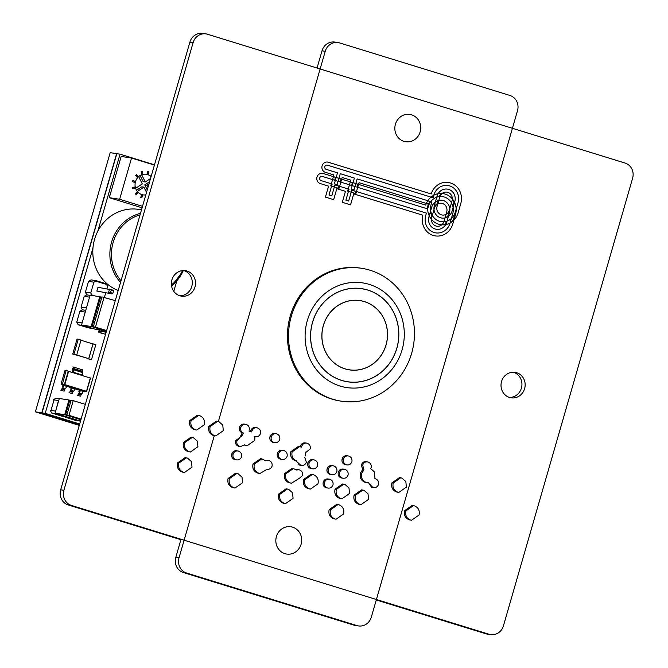 <?xml version="1.0" encoding="UTF-8"?>
<svg xmlns="http://www.w3.org/2000/svg" width="668" height="668" viewBox="0 0 668 668"><rect width="100%" height="100%" fill="white"/><g stroke="black" fill="none" stroke-linecap="round" stroke-linejoin="round"><path stroke-width="1" d="M276.402 536.588A13.811 12.917 98.7 0 0 286.672 554.056A13.811 12.917 98.7 0 0 301.126 544.211A13.811 12.917 98.7 0 0 290.856 526.751A13.811 12.917 98.7 0 0 276.402 536.588M395.406 124.281A13.811 12.917 98.7 0 0 405.685 141.741A13.811 12.917 98.7 0 0 420.13 131.905A13.811 12.917 98.7 0 0 409.86 114.437A13.811 12.917 98.7 0 0 395.406 124.281M364.987 482.246L367.383 482.68L364.987 482.246C361.079 480.618 359.551 477.587 360.411 473.169L362.624 469.604L361.396 464.911C362.398 462.323 364.177 461.287 366.732 461.805M374.848 478.647L375.374 478.764C377.896 479.758 378.956 481.67 378.539 484.492C377.403 487.097 375.516 488.099 372.861 487.498L371.567 487.298L368.569 482.739M326.051 487.757L327.337 487.957C324.924 486.947 323.988 485.077 324.523 482.329C325.516 479.766 327.295 478.747 329.842 479.273C332.372 480.225 333.432 482.121 333.015 484.951C331.896 487.565 330.009 488.567 327.337 487.957L326.051 487.757C323.638 486.747 322.694 484.876 323.237 482.137C324.239 479.566 326.017 478.547 328.556 479.073M341.097 477.904L342.383 478.096C339.979 477.077 339.043 475.207 339.569 472.476C340.571 469.921 342.35 468.886 344.905 469.37C347.427 470.364 348.479 472.268 348.061 475.098C346.934 477.695 345.039 478.697 342.383 478.096L341.097 477.904C338.693 476.877 337.757 475.006 338.284 472.276C339.294 469.721 341.072 468.685 343.619 469.17M329.892 474.447L331.178 474.639C328.773 473.62 327.838 471.75 328.364 469.019C329.366 466.456 331.144 465.421 333.699 465.913C336.213 466.907 337.273 468.819 336.856 471.641C335.72 474.247 333.825 475.24 331.178 474.639L329.892 474.447C327.487 473.428 326.552 471.55 327.078 468.827C328.088 466.256 329.867 465.22 332.413 465.713M344.938 464.586L346.224 464.786C343.82 463.767 342.884 461.897 343.41 459.166C344.412 456.586 346.183 455.543 348.746 456.052C351.276 457.037 352.337 458.941 351.902 461.78C350.775 464.385 348.88 465.387 346.224 464.786L344.938 464.586C342.534 463.567 341.599 461.688 342.125 458.966C343.127 456.386 344.905 455.342 347.46 455.86M296.049 469.587L299.373 469.871C301.894 470.823 302.955 472.719 302.546 475.549L298.905 478.705M310.62 468.502L311.906 468.694C309.501 467.683 308.566 465.805 309.092 463.074C310.094 460.519 311.873 459.484 314.428 459.968C316.949 460.962 318.001 462.874 317.584 465.696C316.457 468.293 314.561 469.295 311.906 468.694L310.62 468.502C308.215 467.475 307.28 465.604 307.806 462.882C308.816 460.319 310.595 459.283 313.142 459.768M304.767 457.346L306.387 462.239C305.243 464.845 303.347 465.846 300.709 465.245L299.414 465.045L296.408 461.003L295.415 460.786C291.507 459.158 289.979 456.127 290.839 451.71L298.379 446.416L301.569 447.159M300.316 446.742L300.45 446.115C301.452 443.527 303.23 442.492 305.777 443.001M272.786 442.333L274.072 442.533C271.667 441.515 270.732 439.636 271.258 436.905C272.252 434.325 274.03 433.29 276.594 433.799C279.132 434.785 280.184 436.688 279.75 439.527C278.614 442.132 276.719 443.135 274.072 442.533L272.786 442.333C270.381 441.314 269.438 439.435 269.972 436.713C270.974 434.125 272.753 433.089 275.308 433.599M280.142 459.1L281.428 459.3C279.032 458.281 278.097 456.403 278.623 453.681C279.616 451.117 281.395 450.082 283.95 450.566C286.472 451.56 287.524 453.472 287.115 456.294C285.979 458.899 284.084 459.901 281.428 459.3L280.142 459.1C277.746 458.081 276.803 456.202 277.337 453.48C278.339 450.917 280.117 449.881 282.664 450.374M265.138 460.302L268.895 460.469C271.417 461.429 272.477 463.325 272.068 466.155C270.949 468.769 269.054 469.763 266.39 469.153M234.627 459.559L235.913 459.759C233.499 458.749 232.564 456.879 233.099 454.131C234.092 451.568 235.871 450.549 238.418 451.067C240.948 452.027 242 453.923 241.591 456.753C240.472 459.367 238.576 460.369 235.913 459.759L234.627 459.559C232.205 458.549 231.27 456.67 231.813 453.939C232.815 451.368 234.593 450.349 237.132 450.875M244.772 444.796L240.396 446.591L238.468 446.249C236.063 445.222 235.128 443.352 235.654 440.621L240.054 437.348L242.175 432.889M250.567 431.386L250.7 430.768C251.702 428.18 253.481 427.144 256.036 427.654M242.309 432.931C239.904 431.912 238.969 430.042 239.495 427.311C240.505 424.723 242.275 423.687 244.83 424.205M214.286 435.686L179.016 557.872A12.274 11.481 98.7 0 0 186.606 573.035L356.921 625.574A12.274 11.481 98.7 0 0 358.466 625.924A12.274 11.481 98.7 0 0 371.308 617.182L517.516 110.621A12.274 11.481 98.7 0 0 509.926 95.457L339.62 42.919A12.274 11.481 98.7 0 0 338.075 42.568A12.274 11.481 98.7 0 0 325.224 51.311L218.386 421.466M425.75 205.118L323.17 173.48A5.252 4.918 98.7 0 0 316.924 177.421A5.252 4.918 98.7 0 0 320.256 183.566L328.581 186.13L325.416 197.102L333.666 199.648L336.831 188.677L345.456 191.34L342.292 202.304L350.55 204.851L353.714 193.887L422.844 215.205A16.658 15.581 98.7 0 0 435.327 235.913A16.658 15.581 98.7 0 0 452.762 224.047L455.467 214.67A16.658 15.581 -81.3 0 0 443.076 193.611A16.658 15.581 -81.3 0 0 425.75 205.118M186.606 573.035L183.391 572.543L353.706 625.081L356.921 625.574M183.391 572.543A12.274 11.481 -81.3 0 1 175.801 557.379L179.016 557.872M325.224 51.311L322.009 50.818L317.041 68.036M71.493 505.459L489.034 634.249A12.274 11.481 98.7 0 0 490.579 634.6A12.274 11.481 98.7 0 0 503.421 625.858L632.629 178.206A12.274 11.481 98.7 0 0 625.039 163.034L207.498 34.243A12.274 11.481 98.7 0 0 205.961 33.893A12.274 11.481 98.7 0 0 193.11 42.635L63.903 490.287A12.274 11.481 98.7 0 0 71.493 505.459L68.278 504.966L180.903 539.702L175.801 557.379M322.009 50.818A12.274 11.481 -81.3 0 1 334.86 42.076L338.075 42.568M358.466 625.924L355.242 625.432A12.274 11.481 -81.3 0 1 353.706 625.081M425.691 215.697A13.585 12.709 98.7 0 0 435.795 232.881A13.585 12.709 98.7 0 0 450.015 223.196L452.72 213.827A13.585 12.709 -81.3 0 0 442.608 196.642A13.585 12.709 -81.3 0 0 428.397 206.32L427.645 208.909L322.318 176.427A2.188 2.046 98.7 0 0 319.721 178.064A2.188 2.046 98.7 0 0 321.108 180.619L332.18 184.034L329.007 194.998L331.771 195.849L334.935 184.886L349.055 189.236L345.89 200.208L348.654 201.06L351.819 190.088L426.434 213.109L425.691 215.697M427.879 205.794A13.585 12.709 -81.3 0 1 430.125 201.511L427.779 200.792M436.847 196.876A13.585 12.709 -81.3 0 1 439.31 196.434A6.847 6.404 -81.3 0 1 441.406 193.453M331.328 183.875L332.18 184.034M331.528 183.934L330.944 185.971M334.91 184.978L338.968 186.23L338.384 188.267M348.212 189.077L349.055 189.236M348.412 189.144L347.828 191.182M351.794 190.18L355.852 191.432L355.259 193.478M452.294 199.582A16.658 15.581 -81.3 0 1 453.923 202.346L452.82 206.17M455.376 211.906A16.658 15.581 -81.3 0 1 454.825 214.57L453.255 220.006A16.616 15.539 98.7 0 1 450.232 222.444M357.088 187.149L357.914 184.293L355.777 183.633M351.577 185.445L352.403 182.598L350.274 181.938M340.204 181.938L341.031 179.091L338.901 178.431M334.701 180.243L335.52 177.387L333.39 176.728M431.67 207.331L428.965 216.708A9.928 9.294 98.7 0 0 436.346 229.266A9.928 9.294 98.7 0 0 446.742 222.185L449.447 212.816A9.928 9.294 -81.3 0 0 442.057 200.258A9.928 9.294 -81.3 0 0 431.67 207.331M449.18 210.671A9.928 9.294 -81.3 0 1 448.804 212.716L447.785 216.248A9.911 9.277 98.7 0 1 445.063 217.643M446.324 221.308L446.099 222.085L446.742 222.185M431.712 217.551A6.864 6.421 98.7 0 0 436.814 226.227A6.864 6.421 98.7 0 0 443.995 221.342L446.7 211.965A6.864 6.421 -81.3 0 0 441.598 203.289A6.864 6.421 -81.3 0 0 434.417 208.182L431.712 217.551L431.069 217.451A6.864 6.421 98.7 0 0 430.835 218.57M433.983 207.447A6.864 6.421 -81.3 0 1 437.156 203.849L438.099 200.559M430.334 211.956A13.544 12.667 98.7 0 0 431.678 215.321L431.069 217.451M441.832 224.74A16.616 15.539 98.7 0 0 445.072 224.481A9.928 9.294 98.7 0 0 446.099 222.085M243.595 433.131C241.19 432.112 240.255 430.242 240.789 427.512L239.495 427.311M240.789 427.512C241.783 424.923 243.561 423.888 246.116 424.397C248.655 425.382 249.707 427.295 249.281 430.125M244.154 424.055L246.116 424.397M255.36 427.512L257.322 427.854C254.758 427.345 252.98 428.38 251.986 430.96L250.7 430.768M257.322 427.854C259.852 428.839 260.904 430.743 260.478 433.582C259.351 436.187 257.456 437.189 254.8 436.588M240.396 446.591L239.754 446.441C237.349 445.422 236.414 443.552 236.94 440.822L235.654 440.621M236.94 440.822L239.82 437.765M239.754 446.441L238.468 446.249M233.099 454.131L231.813 453.939M236.455 450.725L238.418 451.067M267.066 469.312L259.961 473.487L258.867 473.261C254.984 471.616 253.456 468.577 254.299 464.126L261.814 458.883L265.689 460.803L268.219 460.327M278.623 453.681L277.337 453.48M282.138 450.24L283.95 450.566M271.258 436.905L269.972 436.713M274.623 433.457L276.594 433.799M305.101 442.859L307.071 443.201C304.508 442.692 302.729 443.727 301.736 446.308L300.45 446.115M307.071 443.201C309.601 444.178 310.653 446.09 310.228 448.929L306.278 452.111M298.011 462.69L300.709 465.245L299.414 465.045M309.092 463.074L307.806 462.882M312.616 459.642L314.428 459.968M298.671 478.739L291.448 483.206L290.363 482.972C286.472 481.327 284.952 478.288 285.795 473.837L293.302 468.594L296.609 469.996L298.696 469.721M343.41 459.166L342.125 458.966M346.784 455.71L348.746 456.052M328.364 469.019L327.078 468.827M333.165 465.788L333.699 465.913M339.569 472.476L338.284 472.276M343.093 469.045L344.905 469.37M324.523 482.329L323.237 482.137M327.879 478.923L329.842 479.273M370.005 484.45L372.861 487.498L371.567 487.298M366.273 482.446C362.382 480.835 360.854 477.804 361.697 473.361L363.918 469.804L362.682 465.112L361.396 464.911M362.682 465.112C363.684 462.523 365.454 461.488 368.018 461.997C370.556 462.982 371.608 464.886 371.174 467.725M366.047 461.655L368.018 461.997M501.551 381.528A12.892 12.057 98.7 0 0 511.137 397.827A12.892 12.057 98.7 0 0 524.622 388.642A12.892 12.057 98.7 0 0 515.036 372.343A12.892 12.057 98.7 0 0 501.551 381.528M513.408 372.21A12.892 12.057 -81.3 0 1 521.407 388.15A12.892 12.057 -81.3 0 1 509.542 397.46M171.91 279.85A12.892 12.057 98.7 0 0 181.496 296.149A12.892 12.057 98.7 0 0 194.989 286.964A12.892 12.057 98.7 0 0 185.395 270.665A12.892 12.057 98.7 0 0 171.91 279.85M183.775 270.54A12.892 12.057 -81.3 0 1 191.766 286.472A12.892 12.057 -81.3 0 1 179.909 295.79M404.608 510.686L412.114 505.442L414.536 505.885C418.368 507.53 419.88 510.552 419.078 514.953L411.546 520.247L409.175 519.821C405.276 518.159 403.756 515.12 404.608 510.686L405.894 510.886L413.4 505.643M411.546 520.247L409.175 519.821M398.871 492.391L396.475 491.965C392.567 490.329 391.039 487.298 391.899 482.88L399.439 477.587L401.844 478.029L405.852 481.545L406.369 487.139L398.871 492.391L396.475 491.965M329.14 509.667L336.655 504.398L339.077 504.841C342.918 506.494 344.421 509.525 343.602 513.926L336.079 519.203L333.708 518.769C329.8 517.132 328.272 514.101 329.14 509.667L330.426 509.868L337.941 504.599M336.079 519.203L333.708 518.769M341.974 498.787L339.603 498.361C335.703 496.7 334.184 493.66 335.035 489.226L342.542 483.983L344.972 484.425L348.972 487.941L349.506 493.493L341.974 498.787L339.603 498.361M361.021 504.657L358.641 504.231C354.75 502.578 353.222 499.53 354.073 495.105L361.588 489.861L364.01 490.295L368.018 493.819L368.544 499.363L361.021 504.657L358.641 504.231M303.548 479.515L311.054 474.272L313.476 474.714C317.308 476.359 318.82 479.382 318.018 483.782L310.486 489.076L308.115 488.65C304.216 486.989 302.696 483.949 303.548 479.515L304.833 479.716L312.34 474.472M310.486 489.076L308.115 488.65M291.448 483.206L289.077 482.772C285.178 481.119 283.649 478.071 284.51 473.645L292.016 468.402L293.302 468.594M285.553 503.614L283.182 503.188C279.266 501.551 277.746 498.512 278.606 494.078L286.121 488.817L288.543 489.252L292.551 492.784L293.077 498.345L285.553 503.614L283.182 503.188M254.909 436.613L254.775 440.387L247.285 445.639L244.546 445.08M235.019 488.032L232.648 487.598C228.74 485.962 227.212 482.931 228.08 478.497L235.595 473.228L238.017 473.67L242.016 477.202L242.542 482.755L235.019 488.032L232.648 487.598M259.961 473.487L257.581 473.061C253.681 471.408 252.162 468.36 253.013 463.934L260.52 458.691L261.814 458.883M189.779 420.539L197.319 415.245L199.724 415.688C203.556 417.35 205.059 420.389 204.241 424.798L196.751 430.05L194.355 429.616C190.447 427.988 188.919 424.957 189.779 420.539L191.065 420.731L198.605 415.446M196.751 430.05L194.355 429.616M184.493 472.443L182.122 472.017C178.206 470.381 176.686 467.341 177.546 462.907L185.061 457.647L187.483 458.081L191.491 461.613L192.017 467.174L184.493 472.443L182.122 472.017M190.388 452.036L188.009 451.601C184.117 449.948 182.589 446.9 183.449 442.475L190.956 437.231L193.378 437.665L197.386 441.189L197.912 446.733L190.388 452.036L188.009 451.601M215.789 435.92L213.401 435.494C209.493 433.858 207.965 430.835 208.817 426.409L216.365 421.124L218.762 421.558L222.77 425.073L223.287 430.676L215.789 435.92L213.401 435.494M431.161 193.962L328.255 162.224A5.252 4.91 98.7 0 0 322.009 166.157A5.252 4.91 98.7 0 0 325.341 172.302L333.908 174.941L330.743 185.913L338.993 188.459L342.166 177.488L350.792 180.151L347.627 191.115L355.877 193.662L359.042 182.698L428.255 204.041A16.616 15.539 98.7 0 0 440.713 224.682A16.616 15.539 98.7 0 0 458.098 212.85L460.795 203.498A16.616 15.539 -81.3 0 0 448.437 182.489A16.616 15.539 -81.3 0 0 431.161 193.962M376.276 599.964L485.82 633.757L489.034 634.249M68.278 504.966A12.274 11.481 -81.3 0 1 60.688 489.794L63.903 490.287M193.11 42.635L189.896 42.142L60.688 489.794M189.896 42.142A12.274 11.481 -81.3 0 1 202.738 33.4L205.961 33.893M490.579 634.6L487.356 634.107A12.274 11.481 -81.3 0 1 485.82 633.757M431.102 204.517A13.544 12.667 98.7 0 0 441.172 221.651A13.544 12.667 98.7 0 0 455.351 211.998L458.048 202.654A13.544 12.667 -81.3 0 0 447.969 185.529A13.544 12.667 -81.3 0 0 433.799 195.173L433.056 197.753L327.404 165.163A2.188 2.046 98.7 0 0 324.807 166.8A2.188 2.046 98.7 0 0 326.193 169.355L337.507 172.845L334.342 183.817L337.098 184.669L340.262 173.697L354.382 178.055L351.218 189.019L353.982 189.871L357.146 178.907L431.845 201.945L431.102 204.517M432.438 197.561L432.973 195.699M437.047 196.175L434.35 205.519A9.911 9.277 98.7 0 0 441.723 218.06A9.911 9.277 98.7 0 0 452.102 210.996L454.799 201.653A9.911 9.277 -81.3 0 0 447.426 189.119A9.911 9.277 -81.3 0 0 437.047 196.175M437.097 206.37A6.847 6.404 98.7 0 0 442.191 215.021A6.847 6.404 98.7 0 0 449.355 210.144L452.052 200.801A6.847 6.404 -81.3 0 0 446.959 192.15A6.847 6.404 -81.3 0 0 439.795 197.027L437.097 206.37M214.687 435.686C210.787 434.075 209.259 431.052 210.103 426.61L208.817 426.409M210.103 426.61L217.651 421.316M189.303 451.802C185.412 450.157 183.884 447.117 184.735 442.667L183.449 442.475M184.735 442.667L192.242 437.423M183.408 472.218C179.508 470.598 177.98 467.558 178.832 463.108L177.546 462.907M178.832 463.108L186.347 457.839M195.641 429.816C191.749 428.205 190.221 425.174 191.065 420.731M254.299 464.126L253.013 463.934M258.867 473.261L257.581 473.061M233.934 487.799C230.034 486.179 228.514 483.148 229.366 478.689L228.08 478.497M229.366 478.689L236.881 473.428M243.461 433.081L241.591 436.321L240.305 436.12M248.922 430.994L251.803 431.979M247.285 445.639L244.889 445.205M295.415 460.786L296.701 460.987C292.809 459.375 291.281 456.344 292.125 451.902L290.839 451.71M292.125 451.902L299.665 446.616M305.426 452.111L305.301 455.968M284.468 503.388C280.568 501.768 279.04 498.729 279.892 494.278L278.606 494.078M279.892 494.278L287.407 489.009M285.795 473.837L284.51 473.645M290.363 482.972L289.077 482.772M309.401 488.842C305.51 487.206 303.99 484.158 304.833 479.716M370.356 468.31L374.364 471.833L374.873 477.428M361.697 473.361L360.411 473.169M359.927 504.432C356.044 502.787 354.516 499.748 355.359 495.297L354.073 495.105M355.359 495.297L362.874 490.053M340.889 498.553C336.998 496.917 335.478 493.869 336.321 489.427L335.035 489.226M336.321 489.427L343.828 484.183M334.994 518.969C331.094 517.349 329.575 514.318 330.426 509.868M397.769 492.157C393.869 490.546 392.341 487.515 393.185 483.073L391.899 482.88M393.185 483.073L400.725 477.787M410.461 520.013C406.57 518.376 405.05 515.329 405.894 510.886M386.02 344.888A34.986 32.724 98.7 0 0 359.994 300.65A34.986 32.724 98.7 0 0 323.387 325.575A34.986 32.724 98.7 0 0 349.406 369.813A34.986 32.724 98.7 0 0 386.02 344.888M323.329 325.558A35.045 32.782 98.7 0 0 349.397 369.872A35.045 32.782 98.7 0 0 386.071 344.905A35.045 32.782 98.7 0 0 360.002 300.592A35.045 32.782 98.7 0 0 323.329 325.558M396.809 348.22A47.044 44.013 98.7 0 0 361.822 288.726A47.044 44.013 98.7 0 0 312.591 322.243A47.044 44.013 98.7 0 0 347.585 381.737A47.044 44.013 98.7 0 0 396.809 348.22M312.532 322.226A47.111 44.063 98.7 0 0 347.569 381.795A47.111 44.063 98.7 0 0 396.867 348.237A47.111 44.063 98.7 0 0 361.831 288.668A47.111 44.063 98.7 0 0 312.532 322.226M402.086 349.848A52.939 49.524 98.7 0 0 369.362 284.426A52.939 49.524 98.7 0 0 307.313 320.615A52.939 49.524 98.7 0 0 340.037 386.037A52.939 49.524 98.7 0 0 402.086 349.848M411.647 353.297A67.209 62.867 98.7 0 0 361.655 268.302A67.209 62.867 98.7 0 0 291.323 316.181A67.209 62.867 98.7 0 0 341.315 401.176A67.209 62.867 98.7 0 0 411.647 353.297M361.655 268.302L360.586 268.135A67.209 62.867 98.7 0 0 290.254 316.022A67.209 62.867 98.7 0 0 340.237 401.009L341.315 401.176M154.492 164.804L120.04 154.183L116.608 153.657L41.8 412.824L79.542 424.464L41.8 412.824L35.371 411.839L79.283 425.382M92.961 247.987L45.232 413.35L41.8 412.824L79.542 424.464M120.04 154.183L97.812 231.195M45.232 413.35L79.684 423.971M173.789 291.34L176.786 280.952M141.466 209.927L140.347 209.702A42.042 39.328 98.7 0 0 94.397 239.921A42.042 39.328 98.7 0 0 118.219 290.48M59.218 398.788L55.887 398.278L53.34 399.765L54.016 399.99L51.035 410.311L50.292 410.319L51.636 413.008L61.707 416.114L67.067 416.932L56.997 413.826L51.636 413.008M65.264 416.657L65.589 417.308L70.95 418.126L80.519 421.082L55.052 413.225L64.704 414.703L68.954 399.982L59.302 398.504L55.052 413.225M53.306 399.881L53.983 400.09M65.589 417.308L75.659 420.414L80.502 421.157M55.603 411.329L58.483 400.549L53.34 399.765M55.436 411.112L50.292 410.319M106.972 288.659L107.615 286.43L106.053 283.708L96.209 280.677L91.057 279.884L88.518 281.37L85.404 292.166L86.74 294.847L84.201 296.333L81.078 307.13L82.423 309.81L79.876 311.288L76.762 322.085L78.106 324.765L87.875 327.671M79.876 311.288L85.245 312.115L82.122 322.911L76.762 322.085M84.201 296.333L89.562 297.151L86.439 307.948L81.078 307.13M106.655 284.501L95.699 281.128L93.879 282.188L90.764 292.985L91.725 294.905L94.288 295.699M104.383 297.285L105.728 292.951M112.867 293.302L111.982 293.903L96.885 291.048L97.971 287.282L113.067 290.137L113.593 290.78L111.239 290.054L110.512 292.576L112.867 293.302L113.593 290.78M93.879 282.188L88.518 281.37M90.764 292.985L85.404 292.166M90.08 295.356L86.74 294.847M91.817 295.323L91.725 294.905M95.699 281.128L96.209 280.677M87.842 327.771L93.102 328.598L83.249 325.558L78.106 324.765M85.763 310.319L82.423 309.81M111.982 293.903L96.885 291.048M110.512 292.576L108.466 292.818L109.552 289.052L111.239 290.054M149.624 181.663L144.747 184.869L146.893 185.195L149.006 183.809M146.893 185.195L147.979 187.366M137.332 191.457L143.921 187.14L146.534 192.367M141.683 194.522L141.683 194.522A10.438 9.761 -81.3 0 1 137.817 192.008L137.324 191.666M145.799 194.931A10.438 9.761 -81.3 0 1 143.236 194.906A10.438 9.761 -81.3 0 1 142.167 194.672L141.608 194.538M145.816 194.864A10.438 9.761 -81.3 0 1 143.127 194.889M146.284 174.256A10.438 9.761 -81.3 0 1 147.244 174.473L147.728 174.624A10.438 9.761 -81.3 0 1 151.085 176.619M135.963 175.141L137.341 176.686L138.359 176.903A10.438 9.761 -81.3 0 1 142.401 174.548L142.894 174.415A10.438 9.761 -81.3 0 1 146.392 174.273A10.438 9.761 -81.3 0 1 147.461 174.507L146.91 174.331L147.762 171.392L148.864 171.726L147.945 174.657A10.438 9.761 -81.3 0 1 151.118 176.494M141.683 174.782L145.282 181.972L143.136 181.646L140.096 175.567M150.534 178.531L145.282 181.972M142.084 207.806L109.276 197.686L119.639 199.273L142.509 206.328M154.408 165.096L131.538 158.04L119.639 199.273M142.167 194.672L142.718 194.839L141.867 197.786L140.764 197.452L141.616 194.505M137.817 192.008L138.209 192.451L136.097 194.58L135.312 193.695L137.474 191.624A10.438 9.761 -81.3 0 1 135.337 187.357L135.47 187.958L132.665 188.693L132.406 187.508L135.228 186.84A10.438 9.761 -81.3 0 1 135.404 181.972L135.237 182.556L132.489 181.713L132.823 180.535L135.554 181.454A10.438 9.761 -81.3 0 1 137.992 177.279L137.566 177.705L135.612 175.492L136.456 174.649L138.41 176.853M142.401 174.548L141.841 174.69L141.207 171.718L142.326 171.425L142.894 174.415M135.019 186.815L135.337 187.357M135.337 181.42L135.404 181.972M138.66 176.628L142.309 183.917L135.612 188.309M136.514 190.263L141.775 186.815L143.921 187.14M144.747 184.869L147.252 189.879M109.276 197.686L121.175 156.454L131.538 158.04M135.571 181.379L132.782 180.686M134.502 181.212L134.201 182.239M134.235 187.023L134.393 187.791L135.47 187.958M134.393 187.791L132.573 188.276M136.932 192.067L138.209 192.451M137.132 192.292L135.512 193.92M141.574 194.655L142.718 194.839M141.641 194.68L140.839 197.469M142.96 174.398L141.892 174.231L141.34 171.684M146.985 174.356L147.787 171.567L148.864 171.726M102.262 330.301L106.362 331.562M101.853 330.234L101.611 331.061L106.103 332.447M105.569 334.301L99.073 332.514A1.845 0.643 -72.9 0 0 99.106 332.522M99.073 332.514A1.845 0.643 -72.9 0 1 98.973 330.66L99.215 329.833M99.641 329.9L99.407 330.718L101.093 331.244M99.407 330.718L99.44 331.345L100.801 331.553L101.419 330.167M100.459 332.731A1.845 0.643 -72.9 0 0 101.611 331.061M82.415 375.099L73.096 372.134A2.764 0.969 -72.9 0 0 73.255 369.696L82.59 372.577A2.764 0.969 107.1 0 1 82.44 375.015M66.124 370.389L62.233 384.91L84.761 391.857L86.306 391.573L64.604 384.877L62.233 384.91L64.412 384.501L68.236 371.241L66.124 370.389L64.938 370.615L61.047 384.075L62.04 384.534M70.591 389.11L71.501 387.766M70.031 391.49L70.432 390.73L73.179 391.573L72.77 392.333L70.031 391.49L69.647 392.809L71.752 393.561M69.647 392.809L69.004 392.709M72.77 392.333L72.394 393.652M70.432 390.73L70.892 390.321A2.764 0.969 -72.9 0 0 72.094 388.041L74.841 388.885A2.764 0.969 107.1 0 1 73.639 391.164L70.892 390.321M73.179 391.573L73.639 391.164M62.349 386.563L63.26 385.227M61.79 388.943L62.191 388.183L64.938 389.035L64.537 389.795L61.79 388.943L61.406 390.262L63.51 391.014M61.406 390.262L60.763 390.17M64.537 389.795L64.153 391.114M62.191 388.183L62.65 387.774A2.764 0.969 -72.9 0 0 63.861 385.494L66.6 386.346A2.764 0.969 107.1 0 1 65.397 388.626L62.65 387.774M64.938 389.035L65.397 388.626M78.832 391.648L79.742 390.312M78.265 394.028L78.674 393.268L81.421 394.12L81.012 394.88L78.265 394.028L77.889 395.347L79.993 396.099M77.889 395.347L77.246 395.247M81.012 394.88L80.636 396.199M78.674 393.268L79.133 392.859A2.764 0.969 -72.9 0 0 80.335 390.58L83.082 391.431A2.764 0.969 107.1 0 1 81.88 393.711L79.133 392.859M81.421 394.12L81.88 393.711M72.47 368.277A2.764 0.969 -72.9 0 0 72.311 370.715L72.461 372.026M82.398 372.068L73.054 369.187L73.113 368.377L82.448 371.258L82.59 372.577M73.054 369.187L73.255 369.696M73.113 368.377L73.488 367.049L82.832 369.93L82.448 371.258M73.488 367.049L72.845 366.957M76.703 354.959L88.727 358.666L76.661 355.109L81.012 340.045L78.265 339.202L73.906 354.282L76.653 355.125L72.712 354.098L77.062 339.018L78.265 339.202M88.727 358.666L92.977 343.945L80.953 340.237M72.712 354.098L73.906 354.282M87.541 358.674L91.491 359.701L87.6 358.482M91.892 343.611L95.841 344.621L91.491 359.701M88.744 358.858L93.094 343.778M71.008 400.616L68.954 399.982M80.92 419.704L64.704 414.703M70.808 401.309L69.522 401.117L65.781 414.076L67.017 414.452M81.003 419.395L66.85 415.028L71.1 400.307L73.238 400.633L68.988 415.362L66.85 415.028M65.781 414.076L67.067 414.269M81.095 419.095L68.988 415.362M85.345 404.365L73.238 400.633M105.001 330.401L95.257 329.224L81.521 324.99L90.163 295.072L101.87 297.176M104.909 330.702L91.174 326.468L81.521 324.99M99.808 296.542L91.174 326.468M101.661 297.878L100.384 297.686L92.251 325.842L93.487 326.218M106.554 330.877L93.32 326.794L101.953 296.876L115.28 300.65M92.251 325.842L93.537 326.034M104.099 297.202L95.466 327.128L106.646 330.576M95.466 327.128L93.32 326.794M79.55 424.43L42.017 412.857L116.825 153.69L110.178 152.671L35.371 411.839M41.8 412.824L116.608 153.657L42.017 412.857M427.812 206.237L428.397 206.32M454.825 214.57L455.467 214.67M448.804 212.716L449.447 212.816M433.941 208.107L434.417 208.182M183.316 270.548A41.232 38.569 -81.3 0 1 171.567 285.971M171.434 284.96A40.005 37.416 98.7 0 0 182.473 270.607M120.541 282.43A41.232 38.569 -81.3 0 1 111.598 242.058A41.232 38.569 -81.3 0 1 140.48 213.343M140.038 214.896A40.005 37.416 98.7 0 0 121.025 280.76M62.166 384.877L61.047 384.075L64.921 370.615L66.232 370.231M90.489 378.105L86.665 391.364L90.489 378.105M64.779 384.601L86.489 391.289L90.314 378.038L68.612 371.341L64.779 384.601M61.047 384.083L62.199 384.893M89.044 377.144L90.497 378.096M254.157 436.538L255.443 436.738M331.879 465.588L333.165 465.78M358.081 300.358L359.994 300.65M361.822 288.726L359.601 288.384M347.585 381.737L345.356 381.395M347.494 369.521L349.406 369.813M171.576 286.013L183.391 270.54M64.921 370.615L66.349 370.172M86.673 391.364L84.886 391.865"/></g></svg>
